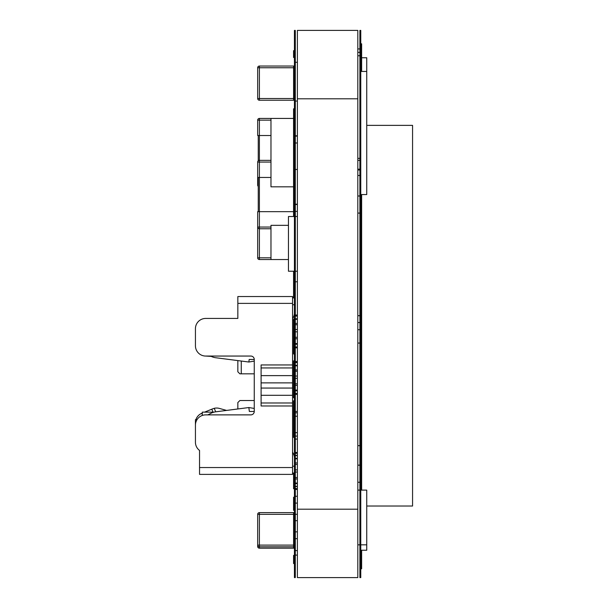 <?xml version="1.0" encoding="UTF-8"?>
<svg xmlns="http://www.w3.org/2000/svg" width="608" height="608" viewBox="0 0 608 608"><rect width="100%" height="100%" fill="white"/><g stroke="black" fill="none" stroke-linecap="round" stroke-linejoin="round"><path stroke-width="0.91" d="M297.38 211.386L295.298 211.386M297.38 101.057L295.298 101.057M297.38 135.804L295.298 135.804M297.38 136.093L295.298 136.093M297.38 62.29L295.298 62.29M297.38 169.457L295.298 169.457M297.38 204.204L295.298 204.204M297.38 204.493L295.298 204.493M297.38 142.986L295.298 142.986M297.38 550.567L295.298 550.567M297.38 439.09L295.298 439.09M297.38 281.77L295.298 281.77M359.898 322.536L357.816 322.536M359.898 55.776L357.816 55.776M359.898 158.376L357.816 158.376M359.898 343.056L357.816 343.056M359.898 445.656L357.816 445.656M359.898 213.096L357.816 213.096M359.898 315.696L357.816 315.696M361.638 207.966L361.638 201.126L360.772 201.126L360.772 194.56L366.738 194.56L366.738 71.44L360.764 71.44L360.772 43.806L361.638 43.806L360.772 43.806L360.772 50.646M360.772 207.966L360.772 201.126L361.638 201.126L361.638 194.56M360.772 544.836L366.738 544.836L366.738 490.116L360.764 490.116L360.772 484.242L361.638 484.242L361.638 490.116L361.638 201.126M360.772 490.116L360.772 484.242L361.638 484.242L361.638 457.626L360.772 457.626L360.772 327.666L361.638 327.666L360.772 327.666L360.772 201.126M361.638 327.666L361.638 320.826M360.772 327.666L360.772 320.826M360.772 450.786L360.772 459.374L361.638 459.374L360.772 459.374L360.772 464.846L361.638 464.846L360.772 464.846L360.772 477.402L361.638 477.402L360.772 477.402L360.772 484.242L360.772 457.626L361.638 457.626L361.638 450.786M361.638 337.926L361.638 331.086L360.772 331.086L360.772 329.376L361.638 329.376L361.638 331.086L360.772 331.086L360.772 337.926M361.638 50.646L361.638 43.806L361.638 47.226L360.772 47.226M361.638 71.44L361.638 47.226M360.772 550.24L360.772 553.044L361.638 553.044L360.772 553.044L360.772 553.979L361.638 553.979L361.638 553.044L361.638 553.979L360.772 553.979L360.772 560.5L361.638 560.5L361.638 553.979L361.638 560.5L360.772 560.5L360.772 561.784L361.638 561.784L361.638 560.5L361.638 561.784L360.772 561.784L360.772 566.124L361.638 566.124L361.638 561.784L361.638 566.124L360.772 566.124L360.772 567.173L361.638 567.173L361.638 566.124L361.638 567.173L360.772 567.173L360.772 568.617L361.638 568.617L361.638 567.173L361.638 568.776L360.772 568.776L361.638 568.776L360.772 568.776L361.638 568.776L360.772 568.776L360.772 550.24L366.738 550.24L361.638 550.24L361.638 553.044L361.638 550.24M360.764 98.8L360.764 30.4L359.898 30.4L359.898 577.6L360.764 577.6L360.764 98.8L359.898 98.8M359.898 195.996L357.816 195.996M359.898 175.476L357.816 175.476M359.898 169.997L357.816 169.997M359.898 52.356L357.816 52.356M359.898 48.936L357.816 48.936M357.816 98.8L357.816 30.4L297.38 30.4L297.38 577.6L357.816 577.6L357.816 98.8L297.38 98.8M297.38 555.096L295.298 555.096M297.38 411.456L295.298 411.456M297.38 347.624L295.298 347.624L297.38 347.624M297.38 394.136L295.298 394.136L297.38 394.136M297.38 531.84L295.298 531.84L297.38 531.84M297.38 538.68L295.298 538.68L297.38 538.68M297.38 503.105L295.298 503.105L297.38 503.105M297.38 496.265L295.298 496.265L297.38 496.265M295.298 98.8L295.298 30.4L294.432 30.4L294.432 577.6L295.298 577.6L295.298 98.8L294.432 98.8M293.565 388.39L293.565 360.84L294.432 360.84L293.565 360.856L294.432 360.84L293.565 360.856L293.565 362.094L294.432 362.094L293.565 362.094L294.432 362.094L293.565 362.094L293.565 388.39L294.432 388.39L293.565 388.39L293.565 391.423L293.565 388.39M293.565 423.426L293.565 400.778L294.432 400.778L293.565 400.778L293.565 425.744L293.565 423.426L294.432 423.426L293.565 423.426M293.565 426.147L293.565 425.744L294.432 426.147L293.565 426.147L293.565 429.233L293.565 426.147M294.432 400.778L293.565 400.778L294.432 400.778M293.565 505.438L293.565 506.016L294.432 506.016L293.565 506.016L294.432 506.251L293.565 506.251L293.565 509.664L294.432 509.664L293.565 509.664L293.565 510.325L294.432 510.325L293.565 510.325L293.565 505.438L294.432 505.438L293.565 505.438L293.565 497.23L294.432 497.23M294.432 563.578L293.565 563.578L293.565 555.37L294.432 555.37M294.432 57.486L293.565 57.486L293.565 50.646L294.432 50.646M293.565 216.516L293.565 108.786L294.432 108.786M294.432 562.21L293.565 562.21M294.432 504.07L293.565 504.07M294.432 209.95L293.565 209.95M294.432 274.93L293.565 274.93L293.565 271.236L288.458 271.236L294.432 271.236M293.565 297.912L293.565 274.93M294.432 283.48L293.565 283.48M293.565 354L293.565 319.534L293.565 332.789L294.432 332.789L293.565 332.789L293.565 354L294.432 354L293.565 354M293.565 397.769L293.565 391.423L293.565 397.769L294.432 397.769L293.565 397.769M293.565 437.441L293.565 429.233L294.432 429.233L293.565 429.233L293.565 437.441L294.432 437.441L293.565 437.441M293.565 488.748L293.565 473.016L293.565 487.38L294.432 487.38L293.565 487.38L293.565 488.748L294.432 488.748L293.565 488.748M270.978 228.76L259.388 228.76A1.71 1.71 0 0 1 257.678 227.05L257.678 211.66L293.565 211.66M258.248 177.46L258.248 211.66M270.978 160.36L259.388 160.36A1.71 1.71 0 0 0 257.678 162.07L257.678 177.46L270.978 177.46M288.458 259.54L259.388 259.54A1.71 1.71 0 0 1 257.678 257.83L257.678 227.05L270.978 227.05M270.978 120.141L259.388 120.141L259.388 135.531L257.678 135.531L257.678 120.141A1.71 1.71 0 0 1 259.388 118.431L293.565 118.431L270.978 118.431L270.978 186.831L293.565 186.831M270.978 257.83L259.388 257.83L259.388 135.531L270.978 135.531M258.248 160.793L258.248 135.531M257.678 177.46L257.678 185.121L258.248 185.121M258.248 186.398A1.71 1.71 0 0 1 257.678 185.121A1.71 1.71 0 0 0 258.248 186.398M294.432 514.33L293.588 514.33L293.588 512.62A1.71 1.71 0 0 1 294.432 512.84A1.71 1.71 0 0 0 293.588 512.62L259.388 512.62L259.388 514.33L257.678 514.33L257.678 545.11L259.388 545.11L259.388 546.82L293.588 546.82L293.588 545.11L259.388 545.11L259.388 514.33L293.588 514.33L293.588 545.11L294.432 545.11M257.678 545.11A1.71 1.71 0 0 0 259.388 546.82A1.71 1.71 0 0 1 257.678 545.11L257.678 546.478A1.71 1.71 0 0 0 259.388 548.188L293.588 548.188A1.71 1.71 0 0 0 294.432 547.968A1.71 1.71 0 0 1 293.588 548.188L293.588 546.82A1.71 1.71 0 0 0 294.432 546.6A1.71 1.71 0 0 1 293.588 546.82M257.678 514.33A1.71 1.71 0 0 1 259.388 512.62A1.71 1.71 0 0 0 257.678 514.33M294.432 98.526L293.588 98.526L293.588 100.236A1.71 1.71 0 0 0 294.432 100.016A1.71 1.71 0 0 1 293.588 100.236L259.388 100.236L259.388 98.526L257.678 98.526L257.678 67.746L259.388 67.746L259.388 66.036L293.588 66.036L293.588 67.746L259.388 67.746L259.388 98.526L293.588 98.526L293.588 67.746L294.432 67.746M259.388 66.036A1.71 1.71 0 0 0 257.678 67.746A1.71 1.71 0 0 1 259.388 66.036M294.432 66.257A1.71 1.71 0 0 0 293.588 66.036A1.71 1.71 0 0 1 294.432 66.257M257.678 98.526A1.71 1.71 0 0 0 259.388 100.236A1.71 1.71 0 0 1 257.678 98.526M254.258 361.122L248.847 362.018L215.589 357.717A13.68 13.68 0 0 1 211.257 356.394L205.694 356.052L250.838 356.052A3.42 3.42 0 0 1 254.258 359.472L254.258 411.456A3.42 3.42 0 0 1 250.838 414.876L205.694 414.876A10.26 10.26 0 0 0 195.434 425.136L195.434 442.236A10.26 10.26 0 0 0 199.538 450.444L199.538 474.384L292.562 474.384L292.562 382.873L261.098 382.873M292.562 382.873L292.562 367.946L261.098 367.946M254.258 400.512L239.894 400.512L237.842 402.564L237.842 408.971L226.602 410.423L219.389 408.416A10.26 10.26 0 0 0 214.244 408.318L212.747 408.804L214.244 408.318L215.68 411.836M204.607 412.14L212.747 408.804L211.804 409.192L213.013 412.14M292.562 405.984L261.098 405.984L261.098 364.944L292.562 364.944L292.562 296.544L237.842 296.544L237.842 318.432L205.694 318.432L237.842 318.432M254.258 408.439L248.847 407.542L215.589 411.844A13.68 13.68 0 0 0 211.257 413.166L207.814 414.876M226.602 410.423L219.389 408.416M195.434 426.504L195.434 419.664L197.015 419.664M241.262 361.038L241.262 373.836L239.894 373.836L237.842 371.784L237.842 360.59L215.589 357.717M195.434 328.692L195.434 345.792L195.434 328.692A10.26 10.26 0 0 1 205.694 318.432M202.274 415.462L202.274 412.14L214.031 412.14M294.029 455.369A3.42 3.42 0 0 1 294.432 456.175M294.432 313.834A13.68 13.68 0 0 1 292.562 318.797M294.432 297.912L292.562 297.912M205.694 356.052A10.26 10.26 0 0 1 195.434 345.792M241.262 373.836L254.258 373.836M292.562 364.944L292.562 367.946M254.258 359.472L249.174 359.472L248.847 362.018M294.432 473.016L292.562 473.016M254.258 411.456L249.348 411.456L248.847 407.542M195.92 419.664A10.26 10.26 0 0 1 201.803 413.288L202.274 413.098M292.562 452.132A13.68 13.68 0 0 1 294.432 457.094M292.562 320.196A3.42 3.42 0 0 0 294.432 318.174L294.424 318.189M201.803 413.288L202.274 414.436M294.432 216.516L288.458 216.516L288.458 271.236L293.565 271.236M366.738 544.836L366.738 550.24M360.764 71.44L366.738 71.44L366.738 57.76L361.638 57.76M366.738 506.023L412.566 506.023L412.566 125.37L366.738 125.37M270.978 259.54L270.978 225.34L288.458 225.34M270.978 512.62L294.432 512.62M361.638 204.546L360.772 204.546M361.638 324.246L360.772 324.246M361.638 334.506L360.772 334.506M361.638 454.206L360.772 454.206M360.764 509.2L359.898 509.2M359.898 169.184L357.816 169.184M359.898 160.36L357.816 160.36M357.816 509.2L297.38 509.2M297.38 347.153L295.298 347.153L297.38 347.153M297.38 346.986L295.298 346.986L297.38 346.986M297.38 344.242L295.298 344.242L297.38 344.242M297.38 343.573L295.298 343.573L297.38 343.573M297.38 338.785L295.298 338.785L297.38 338.785M297.38 337.296L295.298 337.296L297.38 337.296M297.38 331.824L295.298 331.824L297.38 331.824M297.38 329.521L295.298 329.521L297.38 329.521M297.38 324.733L295.298 324.733L297.38 324.733M297.38 323.41L295.298 323.41L297.38 323.41M297.38 319.306L295.298 319.306L297.38 319.306M297.38 318.797L295.298 318.797L297.38 318.797M297.38 316.054L295.298 316.054L297.38 316.054M297.38 315.719L295.298 315.719L297.38 315.719M297.38 315.035L295.298 315.035L297.38 315.005M297.38 393.665L295.298 393.665L297.38 393.665M297.38 393.498L295.298 393.498L297.38 393.498M297.38 390.754L295.298 390.754L297.38 390.754M297.38 390.085L295.298 390.085L297.38 390.085M297.38 385.297L295.298 385.297L297.38 385.297M297.38 383.808L295.298 383.808L297.38 383.808M297.38 378.336L295.298 378.336L297.38 378.336M297.38 376.033L295.298 376.033L297.38 376.033M297.38 371.245L295.298 371.245L297.38 371.245M297.38 369.922L295.298 369.922L297.38 369.922M297.38 365.818L295.298 365.818L297.38 365.818M297.38 365.309L295.298 365.309L297.38 365.309M297.38 362.566L295.298 362.566L297.38 362.566M297.38 362.231L295.298 362.231L297.38 362.231M297.38 361.547L295.298 361.547L297.38 361.517M297.38 416.244L295.298 416.244L297.38 416.244M297.38 432.66L295.298 432.66L297.38 432.66M297.38 488.733L295.298 488.733L297.38 488.733M297.38 489.417L295.298 489.417L297.38 489.417M297.38 488.619L295.298 488.619L297.38 488.619M297.38 486.567L295.298 486.567L297.38 486.567M297.38 486.332L295.298 486.332L297.38 486.332M297.38 483.588L295.298 483.588L297.38 483.588M297.38 483.079L295.298 483.079L297.38 483.079M297.38 478.982L295.298 478.982L297.38 478.982M297.38 477.516L295.298 477.516L297.38 477.516M297.38 472.044L295.298 472.044L297.38 472.044M297.38 469.885L295.298 469.885L297.38 469.885M297.38 464.413L295.298 464.413L297.38 464.413M297.38 462.946L295.298 462.946L297.38 462.946M297.38 458.842L295.298 458.842L297.38 458.842M297.38 458.333L295.298 458.333L297.38 458.333M297.38 455.59L295.298 455.59L297.38 455.59M297.38 455.354L295.298 455.354L297.38 455.354M297.38 453.302L295.298 453.302L297.38 453.302M297.38 453.188L295.298 453.188L297.38 453.188M297.38 452.512L295.298 452.512L297.38 452.496M297.38 520.661L295.298 520.661L297.38 520.661M297.38 514.292L295.298 514.292L297.38 514.292M295.298 509.2L294.432 509.2M294.432 365.514L293.565 365.514L294.432 365.514M294.432 384.97L293.565 384.97L294.432 384.97M294.432 420.098L293.565 420.098L294.432 420.098M294.432 422.879L293.565 422.879L294.432 422.879M294.432 419.026L293.565 419.026L294.432 419.026M294.432 415.788L293.565 415.788L294.432 415.788M294.432 413.144L293.565 413.144L294.432 413.144M294.432 409.435L293.565 409.435L294.432 409.435M294.432 408.219L293.565 408.219L294.432 408.219M294.432 405.437L293.565 405.437L294.432 405.437M294.432 405.027L293.565 405.027L294.432 405.027M294.432 402.245L293.565 402.245L294.432 402.245M294.432 401.744L293.565 401.744L294.432 401.744M294.432 400.824L293.565 400.824L294.432 400.824M294.432 425.744L293.565 425.744L294.432 425.744M294.432 116.721L293.565 116.721M294.432 188.541L293.565 188.541M294.432 347.396L293.565 347.396L294.432 347.396M294.432 397.077L293.565 397.077L294.432 397.077M294.432 397.761L293.565 397.761L294.432 397.761M294.432 396.963L293.565 396.963L294.432 396.963M294.432 394.911L293.565 394.911L294.432 394.911M294.432 394.676L293.565 394.676L294.432 394.676M294.432 391.932L293.565 391.932L294.432 391.932M294.432 391.423L293.565 391.423L294.432 391.423M294.432 361.646L293.565 361.646L294.432 361.646M294.432 361.532L293.565 361.532L294.432 361.532M294.432 434.021L293.565 434.021L294.432 434.021M294.432 488.042L293.565 488.042L294.432 488.042M294.432 488.726L293.565 488.726L294.432 488.726M294.432 487.7L293.565 487.7L294.432 487.7M294.432 486.696L293.565 486.696L294.432 486.696M294.432 483.276L293.565 483.276L294.432 483.276M294.432 481.756L293.565 481.756L294.432 481.756M294.432 476.961L293.565 476.961L294.432 476.961M294.432 475.106L293.565 475.106L294.432 475.106M257.678 162.07L270.978 162.07M257.678 257.83A1.71 1.71 0 0 0 259.388 259.54L259.388 257.83L257.678 257.83M257.678 120.141L259.388 120.141L259.388 118.431A1.71 1.71 0 0 0 257.678 120.141M258.362 546.478L257.678 546.478A1.71 1.71 0 0 0 259.388 548.188L259.388 546.82M292.562 402.982L261.098 402.982M292.562 395.306L261.098 395.306M292.562 375.622L261.098 375.622M261.098 388.056L292.562 388.056M237.842 303.384L292.562 303.384M292.562 467.544L199.538 467.544M294.432 466.176L292.562 466.176M294.432 304.752L292.562 304.752M357.816 329.718L359.898 329.718M295.298 216.516L297.38 216.516M295.298 271.236L297.38 271.236M357.816 490.116L359.898 490.116M357.816 544.836L359.898 544.836M357.816 482.25L359.898 482.25M357.816 465.15L359.898 465.15M360.772 468.266L361.638 468.266L360.772 468.266M295.298 347.844L297.38 347.844L295.298 347.844M295.298 394.356L297.38 394.356L295.298 394.356M295.298 412.824L297.38 412.824L295.298 412.824M295.298 436.08L297.38 436.08L295.298 436.08M295.298 489.425L297.38 489.425L295.298 489.425M293.565 113.301L294.432 113.301M293.565 191.961L294.432 191.961"/></g></svg>
